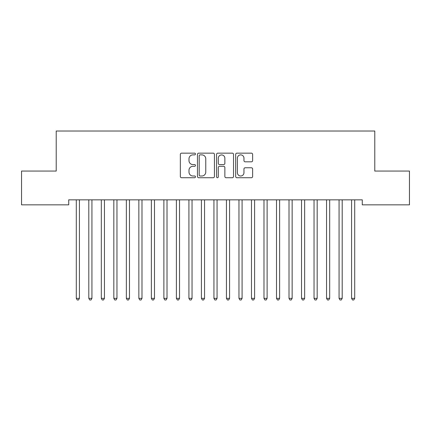 <?xml version="1.0" encoding="UTF-8"?>
<svg xmlns="http://www.w3.org/2000/svg" width="431" height="431" viewBox="0 0 431 431"><rect width="100%" height="100%" fill="white"/><g stroke="black" fill="none" stroke-linecap="round" stroke-linejoin="round"><path stroke-width="0.65" d="M195.48 154.012A0.862 0.862 0 0 0 194.618 153.156L181.57 153.156A1.228 1.228 0 0 0 180.341 154.384L180.341 176.489A1.228 1.228 0 0 0 181.57 177.717L194.618 177.717A0.862 0.862 0 0 0 195.48 176.861A0.862 0.862 0 0 0 194.618 175.999L192.932 175.999A3.933 3.933 0 0 1 188.999 172.066L188.999 170.223A3.933 3.933 0 0 1 192.932 166.296L194.618 166.296A0.862 0.862 0 0 0 195.48 165.434A0.862 0.862 0 0 0 194.618 164.577L192.932 164.577A3.933 3.933 0 0 1 188.999 160.644L188.999 158.802A3.933 3.933 0 0 1 192.932 154.874L194.618 154.874A0.862 0.862 0 0 0 195.48 154.012M251.397 161.814A1.228 1.228 0 0 0 252.625 160.585L252.625 154.384A1.228 1.228 0 0 0 251.397 153.156L236.899 153.156A1.228 1.228 0 0 0 235.676 154.384L235.676 176.489A1.228 1.228 0 0 0 236.899 177.717L251.397 177.717A1.228 1.228 0 0 0 252.625 176.489L252.625 168.995A1.228 1.228 0 0 0 251.397 167.772L245.191 167.772A1.228 1.228 0 0 0 243.962 168.995L243.962 172.712A3.286 3.286 0 0 1 240.681 175.999A3.286 3.286 0 0 1 237.395 172.712L237.395 158.161A3.286 3.286 0 0 1 240.681 154.874A3.286 3.286 0 0 1 243.962 158.161L243.962 160.585A1.228 1.228 0 0 0 245.191 161.814L251.397 161.814M362.277 199.844L68.723 199.844L68.723 204.849L21.55 204.849L21.55 171.069L56.213 171.069L56.213 131.024L374.787 131.024L374.787 171.069L409.45 171.069L409.45 204.849L362.277 204.849L362.277 199.844M214.428 154.384A1.228 1.228 0 0 0 213.2 153.156L198.702 153.156A1.228 1.228 0 0 0 197.473 154.384L197.473 176.489A1.228 1.228 0 0 0 198.702 177.717L213.2 177.717A1.228 1.228 0 0 0 214.428 176.489L214.428 154.384M217.8 153.156L232.298 153.156A1.228 1.228 0 0 1 233.527 154.384L233.527 176.489A1.228 1.228 0 0 1 232.298 177.717L226.092 177.717A1.228 1.228 0 0 1 224.863 176.489L224.863 167.524A1.228 1.228 0 0 0 223.635 166.296L219.524 166.296A1.228 1.228 0 0 0 218.296 167.524L218.296 176.861A0.862 0.862 0 0 1 217.434 177.717A0.862 0.862 0 0 1 216.572 176.861L216.572 154.384A1.228 1.228 0 0 1 217.8 153.156M200.054 154.874A0.862 0.862 0 0 0 199.197 155.731L199.197 175.137A0.862 0.862 0 0 0 200.054 175.999L201.837 175.999A3.933 3.933 0 0 0 205.765 172.066L205.765 158.802A3.933 3.933 0 0 0 201.837 154.874L200.054 154.874M224.863 158.22A3.286 3.286 0 0 0 221.577 154.934A3.286 3.286 0 0 0 218.296 158.22L218.296 163.349A1.228 1.228 0 0 0 219.524 164.577L223.635 164.577A1.228 1.228 0 0 0 224.863 163.349L224.863 158.22M76.201 200.032A1.25 1.25 0 0 1 76.292 200.496A1.25 1.25 0 0 0 76.201 200.032L76.131 199.844M79.584 199.844L79.514 200.032A1.25 1.25 0 0 0 79.423 200.496L79.423 298.349L76.292 298.349L76.292 200.496M79.423 298.349L78.485 299.976L77.23 299.976L76.292 298.349M88.716 200.032A1.25 1.25 0 0 1 88.808 200.496A1.25 1.25 0 0 0 88.716 200.032L88.641 199.844M101.231 200.032A1.25 1.25 0 0 1 101.317 200.496A1.25 1.25 0 0 0 101.231 200.032L101.156 199.844M92.099 199.844L92.024 200.032A1.25 1.25 0 0 0 91.938 200.496L91.938 298.349L88.808 298.349L88.808 200.496M91.938 298.349L90.995 299.976L89.745 299.976L88.808 298.349M104.614 199.844L104.539 200.032A1.25 1.25 0 0 0 104.447 200.496L104.447 298.349L101.317 298.349L101.317 200.496M104.447 298.349L103.51 299.976L102.26 299.976L101.317 298.349M113.741 200.032A1.25 1.25 0 0 1 113.832 200.496A1.25 1.25 0 0 0 113.741 200.032L113.671 199.844M126.256 200.032A1.25 1.25 0 0 1 126.348 200.496A1.25 1.25 0 0 0 126.256 200.032L126.181 199.844M117.124 199.844L117.049 200.032A1.25 1.25 0 0 0 116.963 200.496L116.963 298.349L113.832 298.349L113.832 200.496M116.963 298.349L116.02 299.976L114.77 299.976L113.832 298.349M129.639 199.844L129.564 200.032A1.25 1.25 0 0 0 129.472 200.496L129.472 298.349L126.348 298.349L126.348 200.496M129.472 298.349L128.535 299.976L127.285 299.976L126.348 298.349M138.766 200.032A1.25 1.25 0 0 1 138.857 200.496A1.25 1.25 0 0 0 138.766 200.032L138.696 199.844M142.149 199.844L142.079 200.032A1.25 1.25 0 0 0 141.988 200.496L141.988 298.349L138.857 298.349L138.857 200.496M141.988 298.349L141.05 299.976L139.795 299.976L138.857 298.349M151.281 200.032A1.25 1.25 0 0 1 151.373 200.496A1.25 1.25 0 0 0 151.281 200.032L151.206 199.844M154.664 199.844L154.589 200.032A1.25 1.25 0 0 0 154.497 200.496L154.497 298.349L151.373 298.349L151.373 200.496M154.497 298.349L153.56 299.976L152.31 299.976L151.373 298.349M163.796 200.032A1.25 1.25 0 0 1 163.882 200.496A1.25 1.25 0 0 0 163.796 200.032L163.721 199.844M176.306 200.032A1.25 1.25 0 0 1 176.398 200.496A1.25 1.25 0 0 0 176.306 200.032L176.231 199.844M188.821 200.032A1.25 1.25 0 0 1 188.913 200.496A1.25 1.25 0 0 0 188.821 200.032L188.746 199.844M201.331 200.032A1.25 1.25 0 0 1 201.422 200.496A1.25 1.25 0 0 0 201.331 200.032L201.261 199.844M213.846 200.032A1.25 1.25 0 0 1 213.938 200.496A1.25 1.25 0 0 0 213.846 200.032L213.771 199.844M226.356 200.032A1.25 1.25 0 0 1 226.447 200.496A1.25 1.25 0 0 0 226.356 200.032L226.286 199.844M238.871 200.032A1.25 1.25 0 0 1 238.963 200.496A1.25 1.25 0 0 0 238.871 200.032L238.796 199.844M251.386 200.032A1.25 1.25 0 0 1 251.472 200.496A1.25 1.25 0 0 0 251.386 200.032L251.311 199.844M263.896 200.032A1.25 1.25 0 0 1 263.987 200.496A1.25 1.25 0 0 0 263.896 200.032L263.82 199.844M276.411 200.032A1.25 1.25 0 0 1 276.503 200.496A1.25 1.25 0 0 0 276.411 200.032L276.336 199.844M288.921 200.032A1.25 1.25 0 0 1 289.012 200.496A1.25 1.25 0 0 0 288.921 200.032L288.851 199.844M301.436 200.032A1.25 1.25 0 0 1 301.528 200.496A1.25 1.25 0 0 0 301.436 200.032L301.361 199.844M313.951 200.032A1.25 1.25 0 0 1 314.037 200.496A1.25 1.25 0 0 0 313.951 200.032L313.876 199.844M326.461 200.032A1.25 1.25 0 0 1 326.553 200.496A1.25 1.25 0 0 0 326.461 200.032L326.386 199.844M167.18 199.844L167.104 200.032A1.25 1.25 0 0 0 167.012 200.496L167.012 298.349L163.882 298.349L163.882 200.496M167.012 298.349L166.075 299.976L164.825 299.976L163.882 298.349M179.689 199.844L179.614 200.032A1.25 1.25 0 0 0 179.528 200.496L179.528 298.349L176.398 298.349L176.398 200.496M179.528 298.349L178.585 299.976L177.335 299.976L176.398 298.349M192.204 199.844L192.129 200.032A1.25 1.25 0 0 0 192.037 200.496L192.037 298.349L188.913 298.349L188.913 200.496M192.037 298.349L191.1 299.976L189.85 299.976L188.913 298.349M204.714 199.844L204.644 200.032A1.25 1.25 0 0 0 204.553 200.496L204.553 298.349L201.422 298.349L201.422 200.496M204.553 298.349L203.615 299.976L202.36 299.976L201.422 298.349M217.229 199.844L217.154 200.032A1.25 1.25 0 0 0 217.062 200.496L217.062 298.349L213.938 298.349L213.938 200.496M217.062 298.349L216.125 299.976L214.875 299.976L213.938 298.349M229.739 199.844L229.669 200.032A1.25 1.25 0 0 0 229.578 200.496L229.578 298.349L226.447 298.349L226.447 200.496M229.578 298.349L228.64 299.976L227.385 299.976L226.447 298.349M242.254 199.844L242.179 200.032A1.25 1.25 0 0 0 242.087 200.496L242.087 298.349L238.963 298.349L238.963 200.496M242.087 298.349L241.15 299.976L239.9 299.976L238.963 298.349M254.769 199.844L254.694 200.032A1.25 1.25 0 0 0 254.602 200.496L254.602 298.349L251.472 298.349L251.472 200.496M254.602 298.349L253.665 299.976L252.415 299.976L251.472 298.349M267.279 199.844L267.204 200.032A1.25 1.25 0 0 0 267.118 200.496L267.118 298.349L263.987 298.349L263.987 200.496M267.118 298.349L266.175 299.976L264.925 299.976L263.987 298.349M279.794 199.844L279.719 200.032A1.25 1.25 0 0 0 279.627 200.496L279.627 298.349L276.503 298.349L276.503 200.496M279.627 298.349L278.69 299.976L277.44 299.976L276.503 298.349M292.304 199.844L292.234 200.032A1.25 1.25 0 0 0 292.143 200.496L292.143 298.349L289.012 298.349L289.012 200.496M292.143 298.349L291.205 299.976L289.95 299.976L289.012 298.349M304.819 199.844L304.744 200.032A1.25 1.25 0 0 0 304.652 200.496L304.652 298.349L301.528 298.349L301.528 200.496M304.652 298.349L303.715 299.976L302.465 299.976L301.528 298.349M317.329 199.844L317.259 200.032A1.25 1.25 0 0 0 317.168 200.496L317.168 298.349L314.037 298.349L314.037 200.496M317.168 298.349L316.23 299.976L314.98 299.976L314.037 298.349M329.844 199.844L329.769 200.032A1.25 1.25 0 0 0 329.683 200.496L329.683 298.349L326.553 298.349L326.553 200.496M329.683 298.349L328.74 299.976L327.49 299.976L326.553 298.349M338.976 200.032A1.25 1.25 0 0 1 339.062 200.496A1.25 1.25 0 0 0 338.976 200.032L338.901 199.844M342.359 199.844L342.284 200.032A1.25 1.25 0 0 0 342.192 200.496L342.192 298.349L339.062 298.349L339.062 200.496M342.192 298.349L341.255 299.976L340.005 299.976L339.062 298.349M351.486 200.032A1.25 1.25 0 0 1 351.577 200.496A1.25 1.25 0 0 0 351.486 200.032L351.416 199.844M354.869 199.844L354.799 200.032A1.25 1.25 0 0 0 354.708 200.496L354.708 298.349L351.577 298.349L351.577 200.496M354.708 298.349L353.77 299.976L352.515 299.976L351.577 298.349"/></g></svg>
